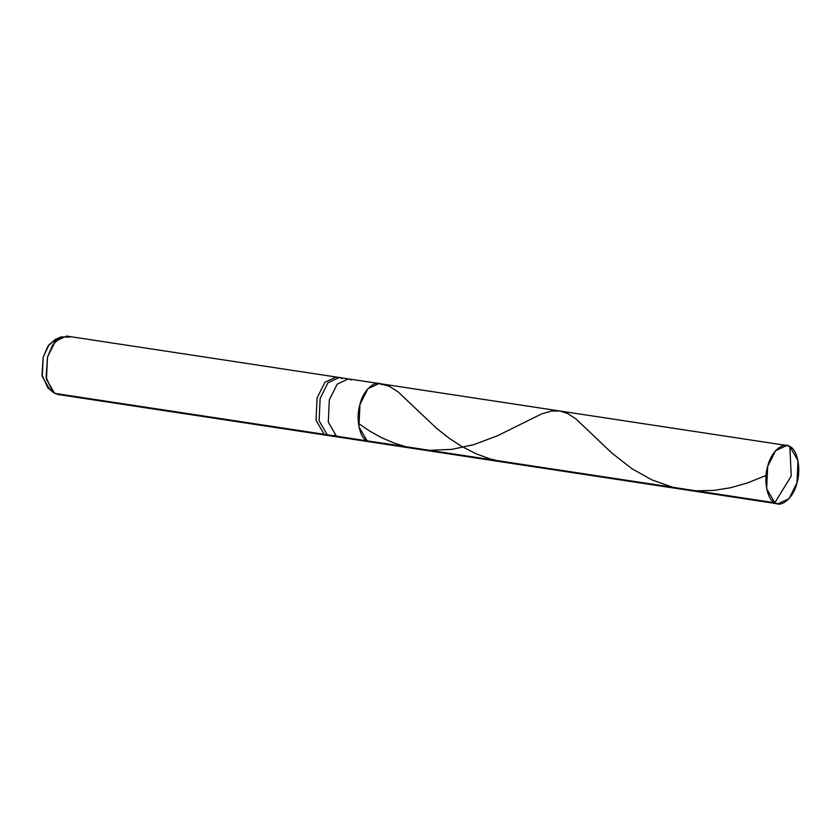 <?xml version="1.0" encoding="UTF-8"?>
<svg xmlns="http://www.w3.org/2000/svg" width="840" height="840" viewBox="0 0 840 840"><rect width="100%" height="100%" fill="white"/><g stroke="black" fill="none" stroke-linecap="round" stroke-linejoin="round"><path stroke-width="1.26" d="M382.137 384.615C375.228 379.281 363.038 390.222 359.961 404.492C355.582 418.036 359.499 438.018 367.07 440.832L774.795 502.772L791.238 476.018L789.852 446.555C797.433 449.369 801.339 469.35 796.961 482.885C793.895 497.165 781.694 508.095 774.795 502.772L777.893 503.853L789.096 498.593L796.961 482.885L798 460.604L789.852 446.555L791.238 476.018L774.795 502.772C767.214 499.957 763.298 479.966 767.687 466.431C770.752 452.151 782.943 441.221 789.852 446.555L786.755 445.473L775.541 450.733L767.687 466.431L766.647 488.723L774.795 502.772L367.07 440.832L373.454 441.798L367.07 440.832L358.932 426.783L359.961 404.492L367.826 388.794L379.04 383.534L367.826 388.794L359.961 404.492L358.932 426.783L367.07 440.832L370.167 441.913L367.07 440.832C359.499 438.018 355.582 418.036 359.961 404.492C363.038 390.222 375.228 379.281 382.137 384.615L379.04 383.534L348.401 378.882L337.197 384.143L329.332 399.84L328.293 422.121L336.441 436.181L367.07 440.832L336.441 436.181L339.538 437.262L336.441 436.181L328.293 422.121L329.332 399.84L337.197 384.143L348.401 378.882L339.213 377.486L327.999 382.746L320.145 398.444L319.106 420.735L327.243 434.784L336.441 436.181L327.243 434.784L330.341 435.866L327.243 434.784L319.106 420.735L320.145 398.444L327.999 382.746L339.213 377.486L336.147 377.013L324.944 382.284L317.079 397.981L316.04 420.263L324.188 434.312L327.243 434.784L324.188 434.312L327.285 435.393L324.188 434.312L316.04 420.263L317.079 397.981L324.944 382.284L336.147 377.013L66.559 336.063L55.346 341.324L47.492 357.021L46.452 379.312L54.6 393.362L324.188 434.312L60.974 394.328M58.107 338.719L49.203 344.421L43.187 357.126L42.284 376.625L49.413 388.92L47.838 387.807L42 374.966L43.187 357.126L47.922 346.206L55.188 339.476L61.194 336.851L52.899 344.547L47.492 357.021L46.127 377.412L52.805 392.091L57.698 394.443L330.341 435.866L335.129 435.309M351.498 379.964L348.401 378.882M342.31 378.567L339.213 377.486M69.657 337.144L61.194 336.851M607.236 477.32L595.476 476.144L583.674 473.739M766.08 475.409L748.02 482.748L730.496 487.767L713.843 490.413L696.139 490.822M672.577 487.242L651.788 479.84L632.058 468.772L611.72 452.959L575.967 418.94L567.609 413.501L559.682 410.97L551.345 411.096L541.726 413.868L497.354 435.813L473.981 444.591L451.878 449.358L429.419 450.303M405.867 446.723L394.191 443.09L381.749 437.745L369.999 431.245L359.048 423.843M518.322 463.806L505.071 462.399L490.171 458.955L475.85 453.673L461.612 446.376L449.127 438.207L436.517 428.232L397.94 391.755L389.214 386.211L380.499 383.796M777.893 503.853L330.341 435.866M786.755 445.473L379.04 383.534M52.805 392.091L47.838 387.807"/></g></svg>
